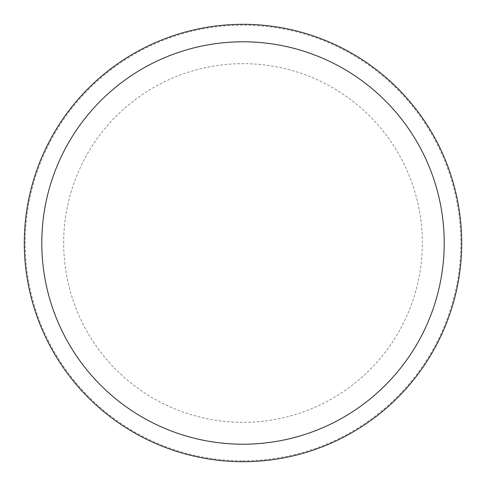 <?xml version="1.0" encoding="UTF-8"?>
<svg xmlns="http://www.w3.org/2000/svg" width="486" height="486" viewBox="0 0 486 486"><rect width="100%" height="100%" fill="white"/><g stroke="black" fill="none" stroke-linecap="round" stroke-linejoin="round"><path stroke-width="0.36" stroke-dasharray="2.43 1.82" d="M461.7 243A218.7 218.7 0 0 0 243 24.3A218.7 218.7 0 0 0 24.3 243A218.7 218.7 0 0 0 243 461.7A218.7 218.7 0 0 0 461.7 243A218.7 218.7 0 0 0 243 24.3A218.7 218.7 0 0 0 24.3 243A218.7 218.7 0 0 0 243 461.7A218.7 218.7 0 0 0 461.7 243M243 460.825A217.825 217.825 0 0 0 460.825 243A217.825 217.825 0 0 0 243 25.175A217.825 217.825 0 0 0 25.175 243A217.825 217.825 0 0 0 243 460.825M243 461.7A218.7 218.7 0 0 0 461.7 243A218.7 218.7 0 0 0 243 24.3A218.7 218.7 0 0 0 24.3 243A218.7 218.7 0 0 0 243 461.7M422.334 243A179.334 179.334 0 0 0 243 63.666A179.334 179.334 0 0 0 63.666 243A179.334 179.334 0 0 0 243 422.334A179.334 179.334 0 0 0 422.334 243"/><path stroke-width="0.73" d="M243 461.7A218.7 218.7 0 0 0 461.7 243A218.7 218.7 0 0 0 243 24.3A218.7 218.7 0 0 0 24.3 243A218.7 218.7 0 0 0 243 461.7M243 444.204A201.204 201.204 0 0 0 444.204 243A201.204 201.204 0 0 0 243 41.796A201.204 201.204 0 0 0 41.796 243A201.204 201.204 0 0 0 243 444.204"/></g></svg>
